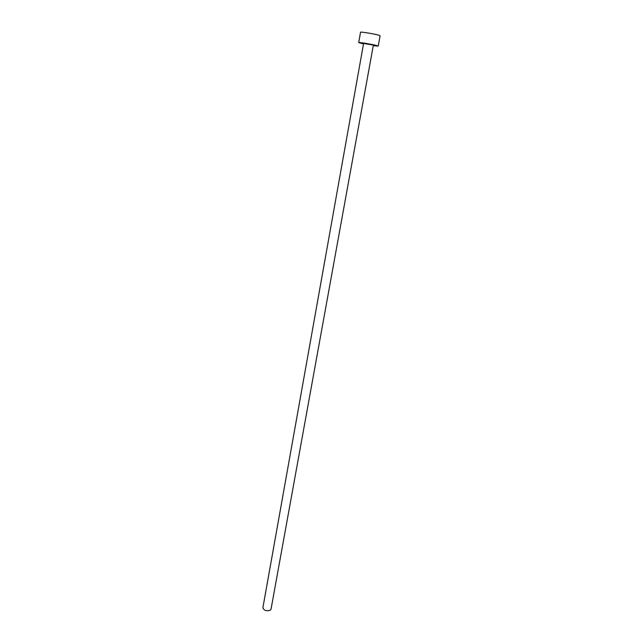 <?xml version="1.0" encoding="UTF-8"?>
<svg xmlns="http://www.w3.org/2000/svg" width="643" height="643" viewBox="0 0 643 643"><rect width="100%" height="100%" fill="white"/><g stroke="black" fill="none" stroke-linecap="round" stroke-linejoin="round"><path stroke-width="0.96" d="M271.033 609.202L270.173 610.311C266.306 611.292 263.879 610.432 262.891 607.739L363.584 43.467L372.594 44.954L373.342 45.227L271.033 609.202M373.261 45.661L378.221 46.103L376.758 45.557C372.184 44.295 358.296 42.012 358.706 42.591L363.512 43.909M378.221 46.103L380.109 35.775L378.647 35.172C374.081 33.814 360.144 31.571 360.538 32.254L358.706 42.591"/></g></svg>

